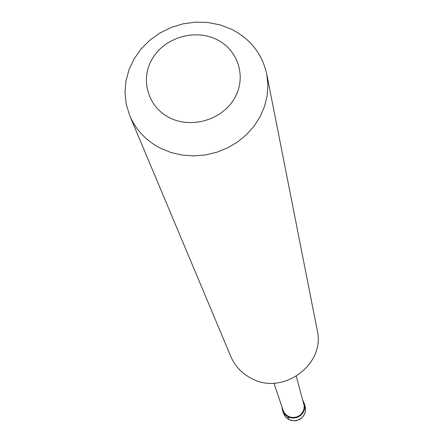 <?xml version="1.0" encoding="UTF-8"?>
<svg xmlns="http://www.w3.org/2000/svg" width="443" height="443" viewBox="0 0 443 443"><rect width="100%" height="100%" fill="white"/><g stroke="black" fill="none" stroke-linecap="round" stroke-linejoin="round"><path stroke-width="0.66" d="M288.836 419.532L287.861 416.769L289.6 417.516L293.344 418.109L297.092 417.461L300.437 415.645L302.995 412.859L304.502 409.415L304.795 407.56L304.441 403.85L302.962 400.61M287.861 416.769L285.419 415.019L283.542 412.693L282.54 410.534L281.958 407.012M273.94 383.201L283.077 410.329L284.34 412.87L286.687 415.346L289.788 416.979L293.349 417.544L296.915 416.929L300.088 415.196L302.525 412.549L303.948 409.271L304.208 405.733L296.328 376.373M129.799 115.806L230.831 356.504C234.868 365.852 241.452 373.012 250.572 377.979C282.03 396.474 325.799 364.866 317.205 330.162L266.725 74.047C262.201 53.836 250.422 38.89 231.384 29.21L220.01 24.88L207.928 22.504L195.513 22.15L183.125 23.828L171.148 27.477L159.94 32.998L149.828 40.219L141.129 48.929L134.107 58.869L128.979 69.75L125.912 81.235L125.009 92.98L126.316 104.62L129.799 115.806C135.923 129.976 146.14 140.78 160.46 148.222L170.943 152.486L182.112 155.072L193.669 155.908L205.308 154.961L216.721 152.259L227.586 147.873L237.625 141.926L246.557 134.572L254.16 126.017L260.224 116.492L264.593 106.254L267.168 95.577L267.877 84.746L266.725 74.047M169.686 117.783C191.526 128.924 222.032 119.892 234.325 98.639C246.95 77.542 238.389 49.832 216.489 39.41C194.765 28.684 164.979 37.511 152.564 58.349C139.822 79.026 147.663 106.946 169.686 117.783M283.448 413.219L285.491 416.813L288.731 419.41L292.286 420.601L294.174 420.745L297.895 420.102L301.212 418.297L303.754 415.534L305.244 412.112L305.52 408.413L305.188 406.591L305.526 408.435L305.26 412.162L303.787 415.606L301.257 418.391L299.678 419.432L296.123 420.684L292.352 420.706L290.519 420.257L287.263 418.53L284.461 415.401L282.54 410.534M305.188 406.591L304.441 403.85"/></g></svg>
